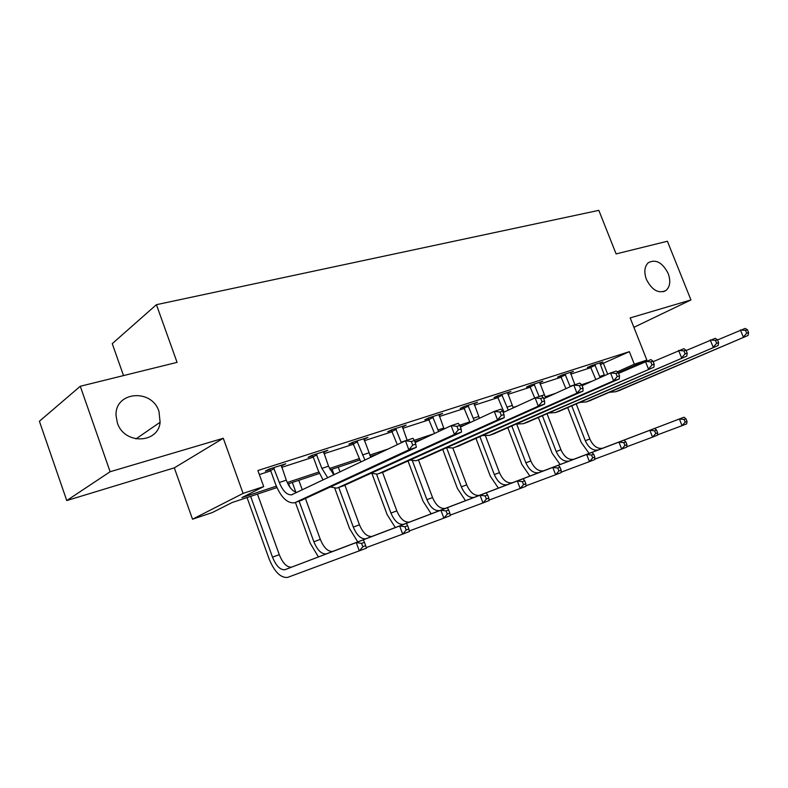 <?xml version="1.0" encoding="UTF-8"?>
<svg xmlns="http://www.w3.org/2000/svg" width="788" height="788" viewBox="0 0 788 788"><rect width="100%" height="100%" fill="white"/><g stroke="black" fill="none" stroke-linecap="round" stroke-linejoin="round"><path stroke-width="1.18" d="M158.989 411.543L160.112 422.24C158.299 443.811 124.061 444.806 117.353 422.831L116.043 415.591C114.723 391.252 152.084 388.346 158.989 411.543M668.185 273.495C670.854 281.06 670.115 286.733 665.968 290.496C658.541 293.934 652.021 290.23 646.406 279.405C643.816 272.037 644.466 266.452 648.347 262.67C655.843 258.897 662.452 262.502 668.185 273.495M276.943 487.595L232.194 502.508L212.218 512.594L192.518 519.203L243.088 493.396L263.694 486.59L241.916 497.592L276.332 486.157M174.315 467.855L223.29 438.266L110.123 471.736L80.278 386.268L39.4 421.255L66.753 500.557L174.315 467.855L192.518 519.203M123.519 375.581L112.251 343.657L156.428 304.68L598.831 210.357L616.108 253.913L667.397 241.246L690.948 299.942L630.173 317.919L646.85 360.077L618.314 372.783M110.123 471.736L66.753 500.557M633.897 327.335L690.948 299.942M600.239 364.617L629.366 351.665L257.893 470.525L263.694 486.59M259.351 474.563L270.757 470.879M281.631 467.373L313.299 457.158M323.947 453.721L353.812 444.097M364.253 440.728L392.444 431.637M402.678 428.337L429.322 419.738M439.349 416.507L464.556 408.381M474.386 405.209L498.262 397.507M507.905 394.394L530.521 387.095M539.997 384.042L561.45 377.127M570.739 374.133L591.108 367.563M599.865 363.317L602.83 361.948L591.68 365.534L587.405 367.504L590.439 366.528M570.374 372.822L573.467 371.384L561.844 375.118L557.609 377.097L560.76 376.073M539.622 382.732L542.853 381.215L530.728 385.105L526.532 387.085L529.822 386.031M507.531 393.074L510.91 391.478L498.252 395.537L494.096 397.516L497.543 396.413M474.021 403.889L477.548 402.195L464.319 406.441L460.222 408.42L463.817 407.258M438.975 415.187L442.669 413.395L428.83 417.837L424.801 419.807L428.564 418.595M402.304 427.027L406.175 425.116L391.685 429.775L387.735 431.735L391.666 430.465M363.879 439.409L367.947 437.399L352.748 442.275L348.887 444.225L353.014 442.905M323.572 452.371L327.847 450.283L311.91 455.405L308.147 457.336L312.472 455.937M281.257 465.984L285.758 463.797L269.004 469.185L265.359 471.096L269.91 469.628M223.29 438.266L243.088 493.396M629.366 351.665L634.31 364.214L646.85 360.077M80.278 386.268L177.064 362.362L156.428 304.68M503.926 411.937L503.108 412.213M465.255 424.831L460.212 426.515M422.644 439.034L414.803 441.644M377.619 454.036L370.37 456.459M359.82 459.975L330.152 469.855M319.396 473.45L287.925 483.93M617.221 371.847L634.31 364.214M287.246 482.532L318.785 472.051M329.483 468.496L359.22 458.606M369.7 455.129L388.395 448.914M414.252 440.315L433.666 433.863M459.65 425.234L469.727 421.885M502.547 410.972L503.355 410.706M513.047 407.485L517.056 406.155M545.06 396.847L555.54 393.36M581.603 384.702L592.083 381.215M603.5 363.564L607.686 374.231M323.809 451.573L324.045 452.214M281.828 465.068L282.065 465.718M594.713 364.558L600.131 377.61M599.835 362.913L604.563 375.63M595.817 379.54L590.192 366.213M717.543 339.943L745.133 328.419L747.448 329.758L745.566 330.389L746.719 333.226L748.6 332.595L747.448 329.758M748.6 332.595L747.989 335.491L619.092 390.582M747.989 335.491L615.852 391.705L609.557 392.306M746.719 333.226L743.291 337.067L740.425 329.975L745.566 330.389M595.265 365.268L590.98 367.247M589.129 453.435L581.17 442.324L567.734 407.691M576.245 403.998L589.848 438.995C593.059 445.988 597.304 449.071 602.584 448.254L684.004 417.226L679.394 418.989L684.132 419.492L685.196 422.171L687.038 421.462L685.974 418.783L684.132 419.492M571.793 405.928L585.287 440.689C588.508 447.702 592.753 450.805 598.033 449.987L679.394 418.989L682.044 425.678L657.399 434.907M687.038 421.462L686.653 423.895L682.044 425.678L685.196 422.171M685.974 418.783L684.004 417.226M565.006 374.093L570.197 386.731M570.345 372.379L574.876 384.751M565.932 388.661L560.504 375.738M686.141 350.532L715.189 338.328L717.454 339.736L715.484 340.396L716.656 343.302L718.626 342.642L717.454 339.736M718.626 342.642L718.095 345.568L589.72 400.728M718.095 345.568L586.272 401.919L579.83 402.451M716.656 343.302L713.179 347.222L710.254 339.953L715.484 340.396M565.567 374.822L561.322 376.802M534.028 384.051L539.15 396.571M539.593 382.259L545.611 397.851M534.756 398.068L529.546 385.667M653.173 361.653L683.797 348.71L686.003 350.197L683.935 350.887L685.127 353.861L687.195 353.172L686.003 350.197M687.195 353.172L686.762 356.127L559.086 411.316M686.762 356.127L555.412 412.587L548.832 413.01M685.127 353.861L681.6 357.87L678.626 350.424L683.935 350.887M534.599 384.79L530.403 386.77M560.11 464.526L552.102 453.139L538.401 417.561M547.059 413.789L560.938 449.761C564.188 456.902 568.434 460.084 573.694 459.296L654.67 428.445L649.844 430.287L654.651 430.819L655.724 433.558L657.655 432.819L656.571 430.081L654.651 430.819M542.43 415.808L556.2 451.524C559.45 458.695 563.696 461.886 568.946 461.108L649.844 430.287L652.543 437.133L626.765 446.776M657.655 432.819L657.35 435.262L652.543 437.133L655.724 433.558M656.571 430.081L654.67 428.445M529.891 476.08L521.843 464.418L507.846 427.815M516.711 424.111L530.836 460.97C534.116 468.269 538.371 471.549 543.592 470.81L624.007 440.177L618.964 442.098L623.83 442.659L624.923 445.466L626.943 444.688L625.849 441.881L623.83 442.659M511.836 426.062L525.891 462.812C529.181 470.141 533.437 473.43 538.647 472.692L618.964 442.098L621.693 449.101L594.713 459.187M626.943 444.688L626.736 447.151L621.693 449.101L624.923 445.466M625.849 441.881L624.007 440.177M501.7 394.433L508.28 410.164M507.502 392.572L513.254 407.889M504.015 412.114L497.238 396.029M618.541 373.354L650.858 359.604L652.986 361.17L650.819 361.899L652.031 364.952L654.198 364.223L652.986 361.17M654.198 364.223L653.873 367.218L527.103 422.368M653.873 367.218L523.193 423.717L516.455 424.033M652.031 364.952L648.455 369.05L645.431 361.406L650.819 361.899M502.291 395.192L498.124 397.172M467.914 405.288L474.228 420.684M473.992 403.338L479.439 418.27M470.052 422.614L463.492 406.844M582.105 385.696L610.533 372.951L616.246 371.059L618.284 372.714L615.999 373.473L617.24 376.615L619.516 375.846L618.284 372.714M619.516 375.846L619.319 378.87L493.682 433.912M619.319 378.87L613.616 380.791L489.515 435.35L482.62 435.537M617.24 376.615L613.616 380.791L610.533 372.951L615.999 373.473M468.525 406.056L464.428 408.026M432.602 416.625L438.611 431.548M438.955 414.586L444.077 428.987M434.523 433.469L428.209 418.152M543.71 398.718L573.812 385.096L579.83 383.106L581.771 384.849L579.367 385.647L580.628 388.878L583.031 388.07L581.771 384.849M583.031 388.07L582.953 391.134L458.714 445.988M582.953 391.134L576.944 393.153L454.282 447.525L452.775 448.027L447.229 447.554M580.628 388.878L576.944 393.153L573.812 385.096L579.367 385.647M433.223 417.423L429.184 419.383M498.38 488.136L490.303 476.159L476.001 438.473M485.556 436.079L499.464 472.652C502.783 480.119 507.029 483.507 512.2 482.808L591.926 452.44L586.646 454.459L591.581 455.05L592.694 457.917L594.802 457.109L593.689 454.233L591.581 455.05M479.931 436.729L494.312 474.573C497.632 482.069 501.877 485.467 507.048 484.778L586.646 454.459L589.424 461.63L561.145 472.189M594.802 457.109L594.694 459.581L589.424 461.63L592.694 457.917M593.689 454.233L591.926 452.44M465.511 500.705L457.395 488.422L442.767 449.544M452.834 448.017L466.732 484.847C470.081 492.49 474.327 495.977 479.449 495.327L558.328 465.284L552.802 467.402L557.796 468.023L558.928 470.968L561.145 470.111L560.012 467.176L557.796 468.023M446.638 447.82L461.354 486.846C464.713 494.519 468.949 498.026 474.061 497.386L552.802 467.402L555.629 474.75L525.951 485.812M561.145 470.111L561.145 472.603L555.629 474.75L558.928 470.968M560.012 467.176L558.328 465.284M431.184 513.825L423.038 501.217L408.046 461.069M418.458 459.906L432.553 497.573C435.941 505.394 440.167 509.009 445.23 508.408L523.104 478.759L517.302 480.976L522.375 481.635L523.528 484.65L525.852 483.753L524.7 480.739L522.375 481.635M412.41 460.793L426.929 499.661C430.327 507.521 434.552 511.146 439.606 510.565L517.302 480.976L520.178 488.511L489.003 500.114M525.852 483.753L525.98 486.265L520.178 488.511L523.528 484.65M524.7 480.739L523.104 478.759M395.625 428.505L401.309 442.767M402.284 426.367L407.13 440.246M397.319 444.668L391.272 429.972M503.207 412.479L535.121 397.901L541.464 395.803L543.296 397.644L540.755 398.492L542.036 401.801L544.577 400.954L543.296 397.644M544.577 400.954L544.646 404.047L422.112 458.636M544.646 404.047L538.312 406.184L417.384 460.271L415.906 460.763L410.164 460.113M542.036 401.801L538.312 406.184L535.121 397.901L540.755 398.492M396.275 429.312L392.316 431.272M395.3 527.556L387.135 514.594L371.936 473.529M382.525 472.317L396.827 510.87C400.255 518.888 404.461 522.631 409.455 522.089L486.137 492.894L480.05 495.219L485.181 495.918L486.354 499.011L488.796 498.075L487.624 494.982L485.181 495.918M376.575 474.238L390.956 513.067C394.384 521.114 398.59 524.867 403.564 524.335L480.05 495.219L482.965 502.951L450.175 515.145M488.796 498.075L489.053 500.597L482.965 502.951L486.354 499.011M487.624 494.982L486.137 492.894M356.885 440.955L364.942 460.074M363.859 438.709L370.833 457.267M360.845 462.024L352.581 442.364M460.419 427.066L494.293 411.405L500.991 409.189L502.695 411.149L500.016 412.035L501.326 415.443L503.995 414.547L502.695 411.149M503.995 414.547L504.231 417.67L383.746 471.894M504.231 417.67L497.543 419.925L378.693 473.637L377.245 474.12L371.306 473.243M501.326 415.443L497.543 419.925L494.293 411.405L500.016 412.035M357.555 441.772L353.674 443.723M357.752 541.908L349.567 528.581L334.792 488.284M338.269 467.156L340.022 471.923M344.937 485.28L359.456 524.788C362.923 533.013 367.1 536.884 372.005 536.401L447.298 507.748L440.886 510.2L446.097 510.939L447.288 514.111L449.849 513.126L448.658 509.944L446.097 510.939M332.073 469.224L334.092 474.74M338.751 487.437L353.31 527.083C356.777 535.338 360.953 539.228 365.839 538.765L440.886 510.2L443.861 518.14L409.317 530.954M449.849 513.126L450.263 515.648L443.861 518.14L447.288 514.111M448.658 509.944L447.298 507.748M316.244 454.006L321.898 468.387L327.739 477.764M323.563 451.652L328.527 466.2L333.738 474.908M323.1 479.971L318.096 470.259L313.161 456.784L312.009 455.365M415.138 442.551L451.15 425.678L458.222 423.333L459.788 425.412L456.961 426.347L458.291 429.864L461.118 428.918L459.788 425.412M461.118 428.918L461.532 432.07L343.479 485.812M461.532 432.07L454.459 434.454L338.082 487.673L336.663 488.146L330.517 486.994M458.291 429.864L454.459 434.454L451.15 425.678L456.961 426.347M316.934 454.853L313.161 456.784M318.421 556.958L310.226 543.237L295.401 502.419L294.022 502.872C286.891 503.158 280.755 496.972 275.623 484.325L270.619 470.495L269.427 469.047M273.564 467.717L279.307 482.473C282.734 490.894 286.812 495.012 291.54 494.844L405.475 440.787L412.971 438.305L414.38 440.512L411.375 441.507L412.735 445.131L415.729 444.127L414.38 440.512M289.836 487.092L288.615 483.704M298.81 480.306L302.296 489.87M305.468 498.577L320.312 539.366C323.819 547.798 327.966 551.807 332.763 551.403L406.421 523.38L399.674 525.96L404.953 526.739L406.165 530.009L408.864 528.965L407.652 525.704L404.953 526.739M292.318 482.473L295.864 492.234M299.105 501.138L313.87 541.77C317.377 550.231 321.524 554.269 326.301 553.875L399.674 525.96L402.698 534.116L366.253 547.611M408.864 528.965L409.435 531.496L402.698 534.116L406.165 530.009M407.652 525.704L406.421 523.38M281.257 465.245L286.28 480.168C289.068 487.26 292.575 491.357 296.81 492.48M415.729 444.127L416.34 447.308L301.174 500.429M416.34 447.308L408.854 449.83L295.401 502.419L302.385 500.006M412.735 445.131L408.854 449.83L405.475 440.787L411.375 441.507M274.273 468.584L270.619 470.495M365.671 545.651L364.44 542.302L361.594 543.395L362.825 546.754L365.671 545.651L366.43 548.192L287.492 577.446C280.459 577.939 274.293 571.655 268.984 558.594L247.048 497.563M257.459 494.086L279.277 554.654C282.813 563.302 286.921 567.468 291.609 567.143L363.357 539.839L356.245 542.568L361.594 543.395M250.643 496.361L272.51 557.165C276.056 565.853 280.164 570.049 284.823 569.734L356.245 542.568L359.318 550.95L362.825 546.754M364.44 542.302L363.357 539.839M604.298 374.97L599.658 376.506M620.481 390.099L615.852 391.705M589.848 438.995L585.287 440.689M603.027 448.096L598.476 449.84M574.856 384.711L570.029 386.307M591.099 400.255L586.272 401.919M544.173 394.857L539.13 396.531M560.445 410.844L555.412 412.587M560.938 449.761L556.2 451.524M574.137 459.148L569.389 460.96M530.836 460.97L525.891 462.812M544.025 470.663L539.09 472.544M512.151 405.456L506.881 407.199M528.452 421.895L523.193 423.717M478.69 416.517L473.194 418.339M495.012 433.449L489.515 435.35M443.713 428.091L437.961 429.992M460.034 445.535L454.282 447.525M499.464 472.652L494.312 474.573M512.633 482.66L507.482 484.63M466.732 484.847L461.354 486.846M479.872 495.189L474.494 497.248M432.553 497.573L426.929 499.661M445.653 508.27L440.029 510.417M407.11 440.196L401.082 442.196M423.412 458.192L417.384 460.271M396.827 510.87L390.956 513.067M409.868 521.952L403.978 524.207M368.754 452.893L362.441 454.981M385.017 471.46L378.693 473.637M359.456 524.788L353.31 527.083M372.409 536.273L366.243 538.628M328.527 466.2L321.898 468.387M344.72 485.378L338.082 487.673M320.312 539.366L313.87 541.77M333.166 551.275L326.705 553.747M286.28 480.168L279.307 482.473M279.277 554.654L272.51 557.165M292.003 567.015L285.217 569.616M160.112 422.24L135.94 438.926M665.968 290.496L663.535 291.708M602.584 448.254L598.033 449.987M573.694 459.296L568.946 461.108M543.592 470.81L538.647 472.692M512.2 482.808L507.048 484.778M479.449 495.327L474.061 497.386M445.23 508.408L439.606 510.565M409.455 522.089L403.564 524.335M372.005 536.401L365.839 538.765M332.763 551.403L326.301 553.875M292.594 494.48L291.54 494.844M291.609 567.143L284.823 569.734"/></g></svg>
